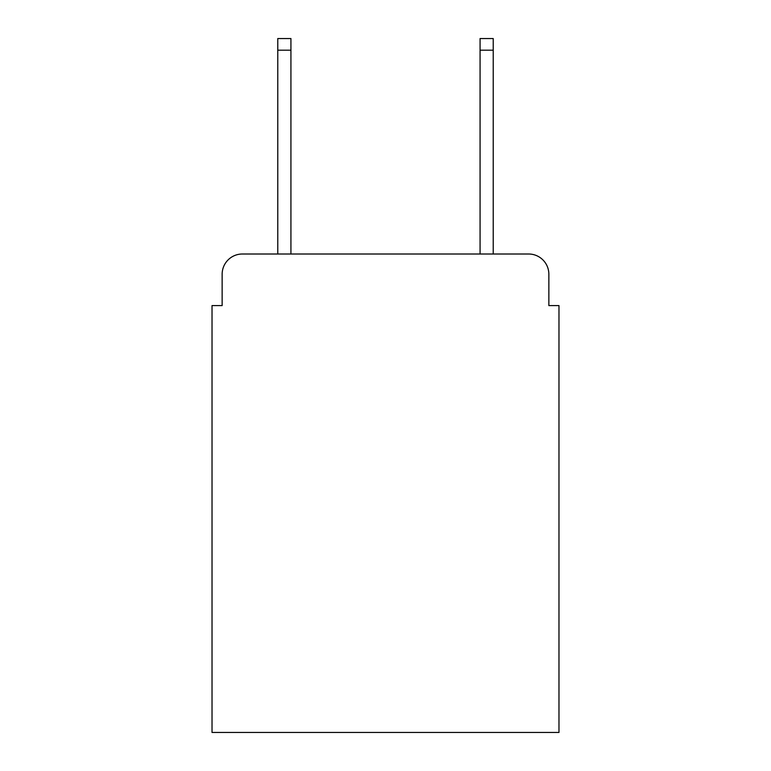<?xml version="1.0" encoding="UTF-8"?>
<svg xmlns="http://www.w3.org/2000/svg" width="771" height="771" viewBox="0 0 771 771"><rect width="100%" height="100%" fill="white"/><g stroke="black" fill="none" stroke-linecap="round" stroke-linejoin="round"><path stroke-width="1.16" d="M222.144 274.235L222.144 305.586L222.144 274.235A20.229 20.229 0 0 1 242.373 254.006L277.772 254.006L277.772 38.55L290.927 38.55L290.927 254.006L480.073 254.006L480.073 38.55L493.228 38.55L493.228 254.006L528.627 254.006L242.373 254.006M548.856 305.586L548.856 274.235L548.856 305.586L558.975 305.586L558.975 732.45L212.025 732.45L212.025 305.586L222.144 305.586M548.856 274.235A20.229 20.229 0 0 0 528.627 254.006M277.772 50.182L290.927 50.182M493.228 50.182L480.073 50.182"/></g></svg>
